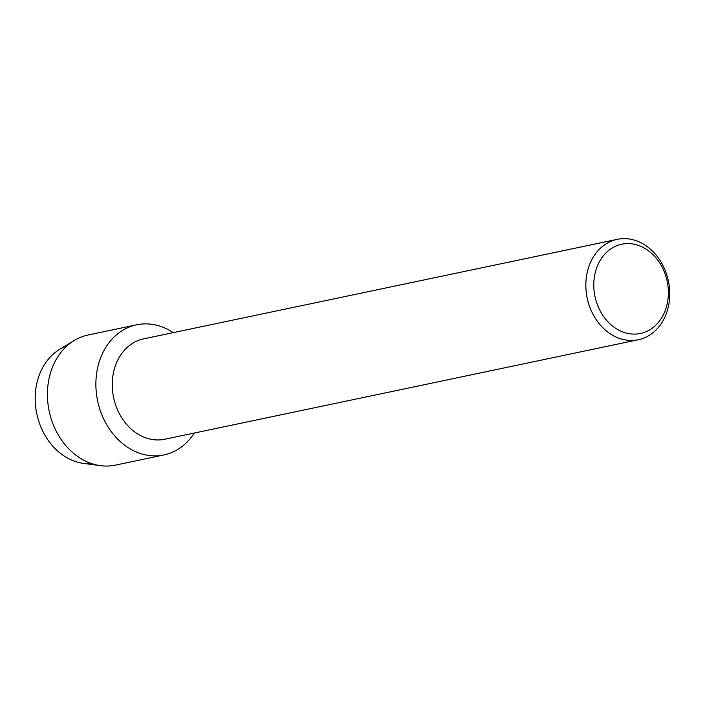 <?xml version="1.0" encoding="UTF-8"?>
<svg xmlns="http://www.w3.org/2000/svg" width="705" height="705" viewBox="0 0 705 705"><rect width="100%" height="100%" fill="white"/><g stroke="black" fill="none" stroke-linecap="round" stroke-linejoin="round"><path stroke-width="1.06" d="M91.809 463.652A60.551 48.989 -101.9 0 1 72.43 460.391A60.551 48.989 -101.9 0 1 35.25 401.921A60.551 48.989 -101.9 0 1 67.054 345.855M638.342 339.731L164.758 439.241A51.289 41.498 -101.9 0 1 143.82 437.109A51.289 41.498 -101.9 0 1 112.254 384.78A51.289 41.498 -101.9 0 1 143.661 338.849L617.245 239.348A51.289 41.498 -101.9 0 1 638.184 241.471A51.289 41.498 -101.9 0 1 669.75 293.8A51.289 41.498 -101.9 0 1 638.342 339.731A51.289 41.498 -101.9 0 1 617.404 337.607A51.289 41.498 -101.9 0 1 585.837 285.278A51.289 41.498 -101.9 0 1 617.245 239.348M163.736 327.561A66.49 53.791 -101.9 0 1 173.219 332.637A66.49 53.791 -101.9 0 0 163.736 327.561A66.49 53.791 -101.9 0 0 97.572 368.107A66.49 53.791 -101.9 0 0 136.796 452.178A66.49 53.791 -101.9 0 1 95.88 384.348A66.49 53.791 -101.9 0 1 136.594 324.802A66.49 53.791 -101.9 0 1 163.736 327.561M194.307 433.029A66.49 53.791 -101.9 0 1 136.796 452.178A66.49 53.791 -101.9 0 0 163.939 454.937A66.49 53.791 -101.9 0 0 194.307 433.029M640.307 246.124A45.596 36.889 -101.9 0 1 667.203 303.776A45.596 36.889 -101.9 0 1 621.836 331.579A45.596 36.889 -101.9 0 1 594.941 273.928A45.596 36.889 -101.9 0 1 640.307 246.124M163.939 454.937L115.47 465.124A66.49 53.791 -101.9 0 1 100.48 465.652L83.498 463.388A60.551 48.989 -101.9 0 1 72.43 460.391A60.551 48.989 -101.9 0 1 35.664 406.97A60.551 48.989 -101.9 0 1 59.555 349.442L74.192 340.533A66.49 53.791 -101.9 0 1 88.134 334.99L136.594 324.802M100.48 465.652A66.49 53.791 -101.9 0 1 88.328 462.365A66.49 53.791 -101.9 0 1 47.958 403.709A66.49 53.791 -101.9 0 1 74.192 340.533"/></g></svg>
